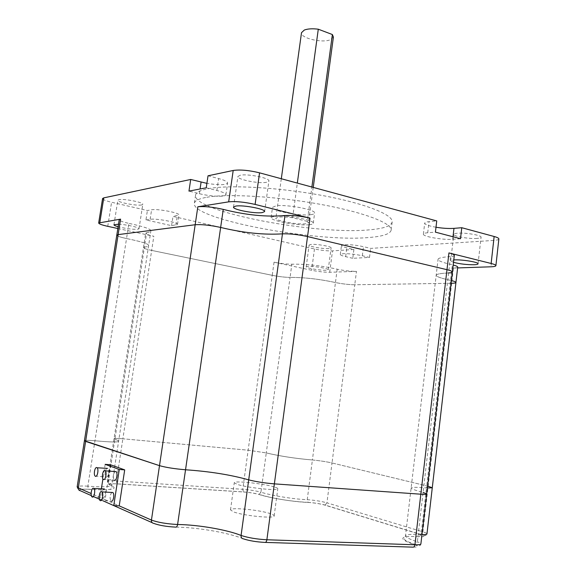 <?xml version="1.0" encoding="UTF-8"?>
<svg xmlns="http://www.w3.org/2000/svg" width="576" height="576" viewBox="0 0 576 576"><rect width="100%" height="100%" fill="white"/><g stroke="black" fill="none" stroke-linecap="round" stroke-linejoin="round"><path stroke-width="0.43" stroke-dasharray="2.88 2.16" d="M455.94 282.485C455.796 282.967 454.363 283.226 451.649 283.277L354.758 284.76C348.934 284.695 342.504 283.954 335.455 282.542C319.298 279.072 304.171 277.358 290.059 277.409C284.868 277.322 278.928 276.624 272.232 275.328L151.668 250.409C146.333 249.271 143.597 248.335 143.453 247.594L144.446 247.162C147.074 246.766 148.471 246.24 148.622 245.585C149.026 244.008 141.667 241.661 126.54 238.536L94.954 440.762C110.729 442.202 118.613 442.361 118.613 441.238C118.627 440.777 117.389 440.114 114.89 439.25L108.266 482.321C110.563 483.343 111.766 484.279 111.881 485.129C110.887 486.878 102.881 487.231 87.854 486.18L94.954 440.762C88.373 440.194 84.859 440.179 84.42 440.726C84.859 440.179 88.373 440.194 94.954 440.762C110.729 442.202 118.613 442.361 118.613 441.238C118.627 440.777 117.389 440.114 114.89 439.25L114.019 438.739C114.35 438.286 117.302 438.307 122.861 438.79L248.148 450.194L266.27 452.923C280.238 456.192 295.61 458.546 312.401 459.979C319.694 460.678 326.239 461.671 332.028 462.96L428.148 486.259L432.274 487.793M452.383 272.002C452.261 272.506 451.001 272.822 448.603 272.945C440.453 273.37 436.313 274.133 436.183 275.234C436.054 276.509 440.842 278.222 450.547 280.368L451.397 280.562L450.547 280.368L452.347 264.823L453.197 265.032M454.306 255.42C454.176 255.982 452.909 256.356 450.511 256.536L448.603 272.945C440.453 273.37 436.313 274.133 436.183 275.234C436.054 276.509 440.842 278.222 450.547 280.368L426.478 487.937C416.362 487.116 411.242 487.138 411.12 488.016C411.034 488.779 415.022 490.241 423.086 492.408L417.341 541.807C410.105 539.438 406.152 537.458 405.49 535.867C406.454 534.442 411.646 534.01 421.07 534.571L426.478 487.937L427.363 488.002L426.478 487.937C416.362 487.116 411.242 487.138 411.12 488.016C411.034 488.779 415.022 490.241 423.086 492.408L426.679 493.913M116.791 235.181C117.072 236.095 120.319 237.211 126.54 238.536C120.247 237.197 116.993 236.074 116.791 235.159M352.778 258.3L345.672 256.666C342.122 255.83 340.337 255.089 340.308 254.448L343.051 253.699C348.768 253.548 355.19 254.232 362.326 255.744L369.511 257.422L352.778 258.3L353.909 249.487L346.817 247.817C343.274 246.953 341.489 246.19 341.467 245.506L344.218 244.678C349.934 244.469 356.35 245.138 363.478 246.679L370.649 248.4L493.862 240.415L490.932 266.796M328.961 248.573C323.251 249.077 308.412 246.449 309.11 245.038L311.119 244.418C316.721 243.857 331.891 246.542 331.092 247.939L328.961 248.573M326.117 270.245C320.414 270.554 305.525 268.006 306.202 266.825L308.189 266.342C313.776 265.982 329.004 268.589 328.234 269.755L326.117 270.245M141.602 204.955C136.62 206.093 116.863 202.212 117.821 200.254L118.901 199.67C123.696 198.446 143.914 202.428 142.79 204.35L141.602 204.955M118.519 224.215C126.252 224.482 139.795 227.513 139.01 228.773L137.837 229.262C132.588 229.507 126.022 228.665 118.116 226.728M266.458 182.297C258.919 183.931 236.722 179.46 237.917 176.494L240.127 175.277C247.428 173.498 270.295 178.114 268.891 181.037L266.458 182.297M477.094 238.421C469.116 239.09 452.995 236.29 453.787 234.36C453.91 233.784 455.162 233.402 457.531 233.208C465.372 232.459 481.961 235.325 481.061 237.247C480.91 237.845 479.592 238.234 477.094 238.421M453.506 262.339L450.713 260.806L453.78 259.942M307.274 221.378L292.608 217.75C286.632 216.965 281.938 216.756 278.525 217.123L275.854 218.189C274.752 220.68 297.274 224.878 305.568 223.769L308.498 222.66L307.274 221.378L311.882 187.034M292.608 217.75L297.331 183.082M333.41 37.03L330.329 39.766C321.883 43.337 300.031 38.002 301.514 32.659M208.015 188.719C228.629 184.644 277.992 187.279 321.624 195.365C365.335 203.422 393.739 214.898 392.148 222.034C391.09 225.958 383.832 228.528 370.382 229.745C317.405 235.454 192.146 211.846 195.566 195.106C196.063 192.377 200.218 190.253 208.015 188.719M206.762 197.273C227.347 193.507 276.739 196.337 320.429 204.336C364.205 212.306 392.688 223.438 391.133 230.242C390.096 233.978 382.853 236.383 369.403 237.463C316.454 242.568 191.052 219.24 194.35 203.285C194.832 200.686 198.965 198.684 206.762 197.273M310.774 214.682C300.01 216.274 271.109 210.794 272.513 207.367L275.926 205.884C286.265 204.07 316.397 209.772 314.618 213.134C314.453 213.869 313.171 214.387 310.774 214.682M309.427 224.712C298.67 226.123 269.726 220.73 271.109 217.512L274.507 216.137C284.832 214.51 315.014 220.126 313.265 223.286C313.106 223.978 311.825 224.453 309.427 224.712M337.183 269.208L335.455 282.542C319.298 279.072 304.171 277.358 290.059 277.409L291.852 264.211C286.654 264.197 280.721 263.52 274.046 262.181L311.623 270.274C318.427 271.634 324.446 272.297 329.695 272.275L356.465 271.368C350.64 271.39 344.218 270.67 337.183 269.208C321.077 265.586 305.971 263.923 291.852 264.211M457.711 267.106C457.56 267.646 456.127 267.97 453.406 268.07L451.649 283.277L354.758 284.76L332.028 462.96L428.148 486.259L422.87 531.842L326.938 502.834L332.028 462.96C326.239 461.671 319.694 460.678 312.401 459.979L335.455 282.542C342.504 283.954 348.934 284.695 354.758 284.76L356.465 271.368M117.842 228.514L153.828 236.268C148.514 235.087 145.793 234.079 145.663 233.251L146.664 232.747L144.446 247.162C147.074 246.766 148.471 246.24 148.622 245.585C149.026 244.008 141.667 241.661 126.54 238.536L128.909 223.38C122.63 221.99 119.398 220.781 119.218 219.758M274.046 262.181L272.232 275.328C278.928 276.624 284.868 277.322 290.059 277.409L266.27 452.923C280.238 456.192 295.61 458.546 312.401 459.979L307.238 499.68C292.968 499.198 270.115 495.245 260.95 492.178L266.27 452.923L248.148 450.194L242.755 489.298L116.402 481.003L122.861 438.79C117.302 438.307 114.35 438.286 114.019 438.739L114.89 439.25L144.446 247.162L143.453 247.594C143.597 248.335 146.333 249.271 151.668 250.409L153.828 236.268M272.232 275.328L151.668 250.409L122.861 438.79L248.148 450.194L272.232 275.328M146.664 232.747C149.299 232.258 150.703 231.646 150.869 230.911C151.308 229.14 143.986 226.627 128.909 223.38M453.406 268.07L457.618 267.926M450.511 256.536C442.361 257.148 438.206 258.07 438.055 259.308C437.904 260.741 442.67 262.584 452.347 264.823M353.909 249.487L332.496 250.877C327.247 251.035 321.228 250.394 314.46 248.969L172.987 216.396L178.927 215.021C180.187 212.911 157.478 208.541 151.596 209.794L147.398 210.506L111.578 202.255C105.718 200.851 102.715 199.613 102.578 198.54M208.022 175.795L218.621 178.56C224.618 180.194 227.621 181.699 227.614 183.074C225.706 185.134 218.801 185.227 206.906 183.37M435.996 227.246C428.724 225.943 424.966 224.575 424.706 223.128C424.858 222.408 426.305 221.918 429.041 221.645L436.745 220.918M498.852 238.982C498.665 239.717 497.002 240.192 493.862 240.415M145.951 219.924L150.134 219.298C156.002 218.167 178.754 222.466 177.509 224.438L171.583 225.677L145.951 219.924L147.398 210.506M171.583 225.677L172.987 216.396M369.511 257.422L370.649 248.4M206.251 187.798L216.878 190.483C222.898 192.067 225.907 193.507 225.914 194.803C225.886 197.201 210.355 196.51 199.375 193.687L188.964 191.102M460.505 238.738L452.707 239.278C442.908 240.12 422.388 236.527 423.389 234.115C423.54 233.446 424.98 232.992 427.716 232.754L435.413 232.142M107.568 468.382C105.595 467.417 104.069 475.452 105.962 476.849L106.236 477.022C108.202 478.037 109.75 469.958 107.856 468.554M104.4 488.938C102.413 487.872 100.894 496.058 102.823 497.47L103.061 497.621C105.041 498.737 106.574 490.5 104.645 489.096M274.277 486.943C263.822 483.595 233.64 480.413 234.266 482.767L237.355 484.416C247.327 487.807 278.856 491.134 277.798 488.729C277.79 488.254 276.617 487.656 274.277 486.943M270.677 513.778C260.258 509.926 229.946 506.974 230.501 509.918L233.554 511.891C243.482 515.808 275.155 518.897 274.169 515.902C274.176 515.304 273.017 514.591 270.677 513.778M110.462 464.746L105.091 499.651L119.218 505.872M101.39 488.758L99.749 499.363L102.874 500.753M99.749 499.363L105.091 499.651L91.116 493.502M105.163 464.35L102.91 478.886M111.787 492.466C109.836 495.23 109.57 498.082 110.995 501.041L111.24 501.199M115.034 471.542C113.062 474.264 112.774 477.094 114.17 480.053L114.458 480.233M451.649 283.277L428.148 486.259M448.603 272.945L423.086 492.408M362.326 255.744L363.478 246.679M107.755 226.339L111.578 202.255M314.46 248.969L311.623 270.274M329.695 272.275L332.496 250.877M345.672 256.666L346.817 247.817M150.134 219.298L151.596 209.794M175.918 225.101L177.322 215.748M216.878 190.483L218.621 178.56M199.375 193.687L200.074 188.978M427.716 232.754L429.041 221.645M452.707 239.278L453.002 236.765M80.417 490.759C78.127 489.406 80.777 488.923 88.358 489.298C112.14 490.558 119.441 489.139 110.261 485.042C108.497 483.962 110.75 483.581 117.022 483.898L243.619 491.998C249.444 492.444 254.506 493.243 258.804 494.402C268.567 497.714 293.105 501.948 308.326 502.438C314.467 502.87 319.954 503.755 324.77 505.08L420.566 534.456C425.47 536.126 424.958 536.904 419.026 536.774C398.556 535.349 397.98 539.352 414.698 544.615L415.166 544.579C418.903 546.25 420.811 546.019 420.89 543.881C420.883 543.319 419.702 542.628 417.341 541.807L415.166 544.579C404.762 540.655 404.676 540.072 404.503 538.841L405.49 535.86L438.055 259.308M414.698 544.615C419.141 546.329 418.457 547.171 412.639 547.135M265.363 542.412L264.701 542.39M243.245 538.798C229.579 533.074 198.677 527.357 175.572 527.112M153.814 523.404L152.201 522.684M113.782 505.598L99.36 499.183M93.413 496.541L91.346 495.619M87.854 486.18C81.216 485.777 77.645 486.029 77.148 486.914C77.45 488.592 77.998 489.326 78.79 489.125L88.25 489.226L87.854 486.18M117.022 483.898L116.402 481.003C110.794 480.672 107.798 480.866 107.424 481.594L108.266 482.321C108.173 483.876 108.835 484.783 110.261 485.042M419.026 536.774L421.07 534.571L421.963 534.614M324.77 505.08L325.094 505.066C320.076 503.734 314.424 502.834 308.146 502.366L307.238 499.68C314.59 500.206 321.156 501.257 326.938 502.834L325.094 505.066L420.905 534.427C424.224 536.134 426.24 535.954 426.96 533.894C426.931 533.347 425.57 532.663 422.87 531.842L420.566 534.456M308.326 502.438L308.146 502.366C287.316 501.329 268.718 497.39 259.114 494.388L260.95 492.178C255.794 490.802 249.732 489.845 242.755 489.298L243.482 491.933L116.906 483.833L108.929 483.71C108.245 483.912 107.741 483.206 107.424 481.594L145.663 233.251M88.358 489.298L88.25 489.226C104.645 490.205 108.238 489.686 110.498 489.247L112.118 488.146L111.881 485.129L150.869 230.911M243.619 491.998L243.482 491.933C249.422 492.408 254.635 493.229 259.114 494.388L258.804 494.402M306.202 266.825L309.11 245.038M113.947 224.77L117.821 200.254M233.525 207.079L237.917 176.494M450.713 260.806L453.787 234.36M281.311 178.74L275.854 218.189M392.148 222.034L391.133 230.242M271.109 217.512L272.513 207.367M328.234 269.755L331.092 247.939M139.01 228.773L142.79 204.35M264.622 211.594L268.891 181.037M478.058 263.837L481.061 237.247M313.236 187.402L308.498 222.66M195.566 195.106L194.35 203.285M313.265 223.286L314.618 213.134M340.308 254.448L341.467 245.506M177.509 224.438L178.927 215.021M225.914 194.803L227.614 183.074M423.389 234.115L424.706 223.128M230.501 509.918L234.266 482.767M274.169 515.902L277.798 488.729M103.255 479.333L114.17 480.053M100.03 500.458L110.995 501.041M91.994 496.865L102.823 497.47M95.184 476.122L105.962 476.849"/><path stroke-width="0.86" d="M102.874 500.753L113.76 505.598L119.218 505.872L151.445 520.063L159.502 465.653C165.917 467.474 174.593 468.842 185.537 469.771L177.602 524.506C199.332 524.758 228.319 530.143 241.078 535.464L248.702 479.858C255.967 481.709 264.528 483.048 274.37 483.869L266.875 539.77L414.929 544.774L420.826 494.201C424.613 494.453 426.571 494.359 426.679 493.913C426.571 494.359 424.613 494.453 420.826 494.201L274.37 483.869C264.528 483.048 255.967 481.709 248.702 479.858C230.566 474.782 209.506 471.42 185.537 469.771C174.593 468.842 165.917 467.474 159.502 465.653L84.42 440.726L85.615 441.396L78.307 487.865L91.116 493.502M116.791 235.181L119.218 219.758L120.586 219.132L118.145 234.612L116.791 235.159L118.145 234.612L195.17 224.741C201.73 224.287 210.218 225.187 220.644 227.441C243.389 232.906 263.988 235.037 282.456 233.842C289.786 233.618 298.145 234.533 307.534 236.57L446.983 269.69C450.605 270.569 452.405 271.339 452.383 272.002C452.405 271.339 450.605 270.569 446.983 269.69L448.942 252.914C452.549 253.843 454.334 254.671 454.306 255.42L426.679 493.913L423.086 492.408M451.397 280.562C454.442 281.304 455.954 281.945 455.94 282.485C455.954 281.945 454.442 281.304 451.397 280.562M451.649 283.277C454.363 283.226 455.796 282.967 455.94 282.485L432.274 487.778L427.363 488.002L432.274 487.778L428.148 486.259M118.116 226.728C115.322 225.943 113.926 225.288 113.947 224.77L118.519 224.215M262.217 212.609C254.7 213.847 232.394 209.578 233.525 207.079L235.706 206.093C242.971 204.732 265.961 209.131 264.622 211.594L262.217 212.609M453.78 259.942L454.442 259.906C462.269 259.438 478.93 262.224 478.058 263.837C477.922 264.341 476.604 264.643 474.113 264.744C466.834 264.787 459.965 263.981 453.506 262.339M281.311 178.74L301.514 32.659L304.344 30.031C307.8 28.757 312.451 28.476 318.29 29.203L297.331 183.082M448.603 272.945C451.001 272.822 452.261 272.506 452.383 272.002M310.003 218.153L307.534 236.57L446.983 269.69L420.826 494.201L274.37 483.869L307.534 236.57C298.145 234.533 289.786 233.618 282.456 233.842L284.976 215.518C292.306 215.143 300.65 216.022 310.003 218.153L255.103 204.415C244.454 202.01 235.649 201.154 228.672 201.852L197.827 206.784C204.394 206.165 212.875 207.029 223.265 209.383C245.916 215.114 266.486 217.159 284.976 215.518M223.265 209.383L220.644 227.441C243.389 232.906 263.988 235.037 282.456 233.842L248.702 479.858C230.566 474.782 209.506 471.42 185.537 469.771L220.644 227.441C210.218 225.187 201.73 224.287 195.17 224.741L197.827 206.784M118.145 234.612L195.17 224.741L159.502 465.653L85.615 441.396L118.145 234.612M120.586 219.132L98.669 222.991C98.834 223.906 101.866 225.022 107.755 226.339L117.842 228.514M457.618 267.926L490.932 266.796C494.071 266.674 495.727 266.306 495.9 265.68C495.929 265.025 494.338 264.29 491.141 263.477L448.942 252.914M453.197 265.032C456.228 265.81 457.733 266.501 457.711 267.106L455.94 282.485M311.882 187.034L332.374 34.538L333.41 37.03L313.236 187.402M332.374 34.538L318.29 29.203M98.669 222.991L102.578 198.54L103.781 197.863L190.699 179.467L206.906 183.37M190.699 179.467L188.964 191.102L206.251 187.798L208.022 175.795L233.201 170.467C240.192 169.481 248.976 170.266 259.56 172.836L436.745 220.918L435.413 232.142L460.505 238.738L461.779 227.714L453.974 228.362C448.798 228.701 442.807 228.334 435.996 227.246M461.779 227.714L494.136 236.498C497.318 237.377 498.895 238.205 498.852 238.982L495.9 265.68M95.45 476.294C97.387 477.31 98.95 469.181 97.085 467.777L96.804 467.597C94.867 466.632 93.326 474.71 95.184 476.122L95.45 476.294M97.085 467.777L107.568 468.382M92.232 497.016C94.176 498.139 95.731 489.852 93.838 488.441L93.586 488.282C91.634 487.217 90.108 495.454 91.994 496.865L92.232 497.016M93.838 488.441L104.4 488.938M100.274 500.616C102.29 501.768 103.867 493.351 101.909 491.89L101.65 491.717C99.626 490.615 98.078 498.989 100.03 500.458L100.274 500.616M111.24 501.199C113.299 502.351 114.854 493.992 112.867 492.53L111.787 492.466M103.536 479.513C105.538 480.557 107.122 472.306 105.199 470.844L104.904 470.657C102.895 469.663 101.333 477.864 103.255 479.333L103.536 479.513M114.458 480.233C116.496 481.277 118.066 473.076 116.107 471.622L115.034 471.542M119.218 505.872L124.697 469.879L110.462 464.746L105.163 464.35L119.275 469.483L124.697 469.879M113.76 505.598L119.275 469.483M102.91 478.886L101.39 488.758M491.141 263.477L494.136 236.498M259.56 172.836L255.103 204.415M228.672 201.852L233.201 170.467M103.781 197.863L99.85 222.444M200.074 188.978L201.089 182.117M453.002 236.765L453.974 228.362M426.679 493.913L420.89 543.881C420.746 544.586 418.759 544.882 414.929 544.774C414.598 546.552 413.834 547.337 412.639 547.135L265.363 542.412M264.701 542.39C256.428 541.958 249.278 540.763 243.245 538.798C241.682 538.574 240.962 537.458 241.078 535.464C248.321 537.797 256.925 539.23 266.875 539.77C266.501 541.735 265.774 542.606 264.701 542.39M175.572 527.112C166.385 526.622 159.127 525.384 153.814 523.404C152.114 523.138 151.33 522.022 151.445 520.063C157.824 522.41 166.543 523.894 177.602 524.506C177.221 526.435 176.544 527.306 175.572 527.112M152.201 522.684L113.782 505.598M99.36 499.183L93.413 496.541M91.346 495.619L80.417 490.759C78.905 490.507 78.199 489.535 78.307 487.865L77.148 486.914L116.791 235.159M421.963 534.614C425.182 534.701 426.852 534.463 426.96 533.894L432.274 487.793M101.909 491.89L112.867 492.53M105.199 470.844L116.107 471.622"/></g></svg>
